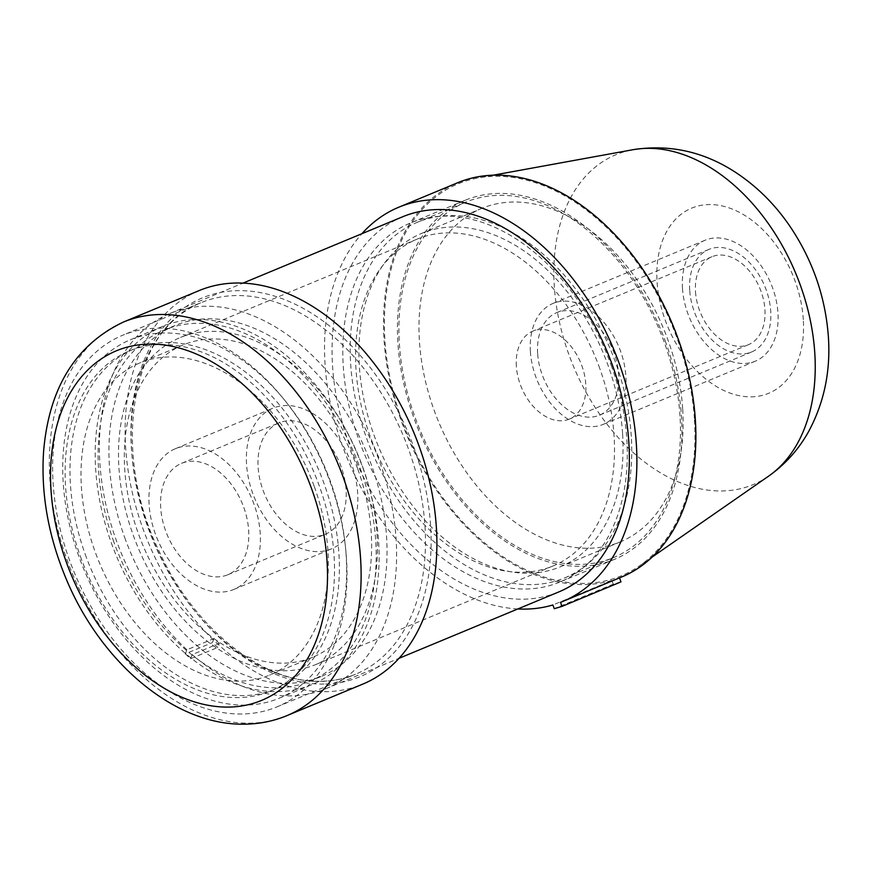 <?xml version="1.0" encoding="UTF-8"?>
<svg xmlns="http://www.w3.org/2000/svg" width="872" height="872" viewBox="0 0 872 872"><rect width="100%" height="100%" fill="white"/><g stroke="black" fill="none" stroke-linecap="round" stroke-linejoin="round"><path stroke-width="0.65" stroke-dasharray="4.36 3.27" d="M341.225 466.989A60.321 40.668 -112.6 0 0 278.964 422.865A60.321 40.668 -112.6 0 0 264.543 494.173A60.321 40.668 -112.6 0 0 325.245 534.274A60.321 40.668 -112.6 0 0 341.225 466.989M243.8 507.46A60.321 40.668 67.4 0 1 227.821 574.746A60.321 40.668 67.4 0 1 167.119 534.656A60.321 40.668 67.4 0 1 181.54 463.348A60.321 40.668 67.4 0 1 243.8 507.46M351.514 463.937A76.191 51.372 -112.6 0 0 272.871 408.216A76.191 51.372 -112.6 0 0 254.657 498.283A76.191 51.372 -112.6 0 0 331.338 548.935A76.191 51.372 -112.6 0 0 351.514 463.937M254.09 504.419A76.191 51.372 -112.6 0 0 175.446 448.688A76.191 51.372 -112.6 0 0 157.233 538.754A76.191 51.372 -112.6 0 0 233.914 589.407A76.191 51.372 -112.6 0 0 254.09 504.419M314.312 486.587A169.048 113.992 67.4 0 1 269.535 675.157A169.048 113.992 67.4 0 1 99.408 562.778A169.048 113.992 67.4 0 1 139.814 362.937A169.048 113.992 67.4 0 1 314.312 486.587M621.616 577.013A213.498 143.956 67.4 0 1 619.502 577.864L560.511 602.367M620.962 581.897L613.245 584.186L554.243 608.7M613.245 584.186L611.893 580.458L552.903 604.972M213.989 638.544L212.354 642.62L217.673 647.493L219.319 643.34A203.176 137.002 67.4 0 1 213.989 638.544L186.924 649.782L185.3 653.869L212.354 642.62M185.3 653.869L190.608 658.731L217.673 647.493M190.608 658.731L192.265 654.589L219.319 643.34M357.618 468.602A169.048 113.992 -112.6 0 0 183.12 344.941A169.048 113.992 -112.6 0 0 142.714 544.793A169.048 113.992 -112.6 0 0 312.841 657.172A169.048 113.992 -112.6 0 0 357.618 468.602M362.763 467.076A176.983 119.344 67.4 0 1 315.882 664.497A176.983 119.344 67.4 0 1 137.765 546.842A176.983 119.344 67.4 0 1 180.068 337.617A176.983 119.344 67.4 0 1 362.763 467.076M599.816 368.584A176.983 119.344 -112.6 0 0 417.132 239.124A176.983 119.344 -112.6 0 0 374.829 448.361A176.983 119.344 -112.6 0 0 552.946 566.004A176.983 119.344 -112.6 0 0 599.816 368.584M611.141 365.226A194.445 131.116 67.4 0 1 559.639 582.136A194.445 131.116 67.4 0 1 363.951 452.873A194.445 131.116 67.4 0 1 410.429 223.003A194.445 131.116 67.4 0 1 611.141 365.226M665.805 342.522A194.445 131.116 -112.6 0 0 465.092 200.288A194.445 131.116 -112.6 0 0 418.615 430.158A194.445 131.116 -112.6 0 0 614.302 559.421A194.445 131.116 -112.6 0 0 665.805 342.522M85.26 554.407A184.134 124.162 -112.6 0 0 275.323 689.087A184.134 124.162 -112.6 0 0 319.337 471.414A184.134 124.162 -112.6 0 0 134.037 349.007A184.134 124.162 -112.6 0 0 85.26 554.407M80.398 556.423A184.134 124.162 -112.6 0 0 270.451 691.104A184.134 124.162 -112.6 0 0 314.465 473.431A184.134 124.162 -112.6 0 0 129.165 351.035A184.134 124.162 -112.6 0 0 80.398 556.423M78.829 556.303A194.053 130.844 67.4 0 1 130.222 339.851A194.053 130.844 67.4 0 1 325.518 468.842A194.053 130.844 67.4 0 1 279.127 698.243A194.053 130.844 67.4 0 1 78.829 556.303M111.3 542.82A194.053 130.844 -112.6 0 0 311.609 684.76A194.053 130.844 -112.6 0 0 357.989 455.348A194.053 130.844 -112.6 0 0 162.704 326.357A194.053 130.844 -112.6 0 0 111.3 542.82M113.883 542.057A190.085 128.173 67.4 0 1 164.219 330.019A190.085 128.173 67.4 0 1 355.514 456.383A190.085 128.173 67.4 0 1 310.083 681.087A190.085 128.173 67.4 0 1 113.883 542.057M124.707 537.555A190.085 128.173 -112.6 0 0 320.907 676.596A190.085 128.173 -112.6 0 0 366.338 451.881A190.085 128.173 -112.6 0 0 175.043 325.518A190.085 128.173 -112.6 0 0 124.707 537.555M186.924 649.782A203.176 137.002 67.4 0 1 99.681 459.555A203.176 137.002 67.4 0 1 170.029 313.43A203.176 137.002 67.4 0 1 374.491 448.491A203.176 137.002 67.4 0 1 325.932 688.684A203.176 137.002 67.4 0 1 192.265 654.589M402.755 216.736A203.176 137.002 -112.6 0 0 348.942 443.379A203.176 137.002 -112.6 0 0 424.991 557.895A203.176 137.002 -112.6 0 0 558.658 591.99M517.837 608.961A213.498 143.956 67.4 0 1 347.765 459.599A213.498 143.956 67.4 0 1 361.924 233.696M611.893 580.458A213.498 143.956 67.4 0 1 403.91 427.999A213.498 143.956 67.4 0 1 457.789 182.695M241.969 714.005A201.192 135.661 67.4 0 1 65.531 548.444A201.192 135.661 67.4 0 1 122.614 335.273A201.192 135.661 67.4 0 1 325.093 469.016A201.192 135.661 67.4 0 1 277.002 706.865A201.192 135.661 67.4 0 1 241.969 714.005M199.23 290.55A213.095 143.695 -112.6 0 0 138.768 516.333A213.095 143.695 -112.6 0 0 325.648 691.692A213.095 143.695 -112.6 0 0 362.752 684.128M530.394 351.536A65.476 44.156 67.4 0 1 553.012 303.423A65.476 44.156 67.4 0 1 618.902 346.947A65.476 44.156 67.4 0 1 603.25 424.359A65.476 44.156 67.4 0 1 530.394 351.536M537.632 353.4A55.557 37.463 67.4 0 1 556.816 312.59A55.557 37.463 67.4 0 1 612.722 349.519A55.557 37.463 67.4 0 1 599.446 415.192A55.557 37.463 67.4 0 1 537.632 353.4M682.7 409.208A180.559 121.753 67.4 0 1 620.341 541.872A180.559 121.753 67.4 0 1 438.638 421.841A180.559 121.753 67.4 0 1 481.791 208.397A180.559 121.753 67.4 0 1 682.7 409.208M516.355 366.142A47.622 32.111 67.4 0 1 532.792 331.153A47.622 32.111 67.4 0 1 580.719 362.817A47.622 32.111 67.4 0 1 569.34 419.105A47.622 32.111 67.4 0 1 516.355 366.142M622.619 434.169A180.559 121.753 67.4 0 1 560.271 566.833A180.559 121.753 67.4 0 1 378.557 446.802A180.559 121.753 67.4 0 1 421.71 233.358A180.559 121.753 67.4 0 1 622.619 434.169M682.482 288.349A65.476 44.156 -112.6 0 0 755.337 361.172A65.476 44.156 -112.6 0 0 770.99 283.76A65.476 44.156 -112.6 0 0 705.088 240.236A65.476 44.156 -112.6 0 0 682.482 288.349M694.472 419.923A212.299 143.161 67.4 0 1 639.416 565.906A212.299 143.161 67.4 0 1 407.497 434.779A212.299 143.161 67.4 0 1 478.227 177.921A212.299 143.161 67.4 0 1 694.472 419.923M680.007 416.184A192.461 129.775 -112.6 0 0 465.855 202.119A192.461 129.775 -112.6 0 0 419.857 429.645A192.461 129.775 -112.6 0 0 613.539 557.59A192.461 129.775 -112.6 0 0 680.007 416.184M631.295 436.414A192.461 129.775 -112.6 0 0 417.143 222.36A192.461 129.775 -112.6 0 0 371.145 449.887A192.461 129.775 -112.6 0 0 564.838 577.831A192.461 129.775 -112.6 0 0 631.295 436.414M689.708 290.223A55.557 37.463 67.4 0 1 708.903 249.403A55.557 37.463 67.4 0 1 764.809 286.332A55.557 37.463 67.4 0 1 751.533 352.005A55.557 37.463 67.4 0 1 689.708 290.223M695.496 291.717A47.622 32.111 -112.6 0 0 748.481 344.68A47.622 32.111 -112.6 0 0 759.872 288.381A47.622 32.111 -112.6 0 0 711.944 256.728A47.622 32.111 -112.6 0 0 695.496 291.717M320.449 681.403A201.192 135.661 -112.6 0 0 355.482 674.263A201.192 135.661 -112.6 0 0 403.573 436.414A201.192 135.661 -112.6 0 0 201.094 302.671A201.192 135.661 -112.6 0 0 144.011 515.843A201.192 135.661 -112.6 0 0 320.449 681.403M323.992 684.084A205.16 138.343 67.4 0 1 134.986 390.939A205.16 138.343 67.4 0 1 383.996 387.005A205.16 138.343 67.4 0 1 323.992 684.084M123.464 322.03A213.095 143.695 -112.6 0 0 62.991 547.812A213.095 143.695 -112.6 0 0 249.883 723.171A213.095 143.695 -112.6 0 0 286.986 715.607M803.308 319.632A100.269 67.613 -112.6 0 0 688.531 209.585A100.269 67.613 -112.6 0 0 698.799 372.889A100.269 67.613 -112.6 0 0 803.308 319.632M768.472 476.243A178.662 120.467 67.4 0 1 573.307 365.891A178.662 120.467 67.4 0 1 632.821 149.733M227.821 574.746L325.245 534.274M181.54 463.348L278.964 422.865M233.914 589.407L331.338 548.935M175.446 448.688L272.871 408.216M183.12 344.941L139.814 362.937M312.841 657.172L269.535 675.157M417.132 239.124L180.068 337.617M552.946 566.004L315.882 664.497M465.092 200.288L410.429 223.003M614.302 559.421L559.639 582.136M270.451 691.104L275.323 689.087M129.165 351.035L134.037 349.007M279.127 698.243L311.609 684.76M130.222 339.851L162.704 326.357M310.083 681.087L320.907 676.596M164.219 330.019L175.043 325.518M325.932 688.684L398.962 658.338M170.029 313.43L243.059 283.084M277.002 706.865L355.482 674.263C344.756 678.71 333.333 681.032 321.223 681.239C263.061 683.495 193.54 628.145 158.726 550.374C109.861 449.407 131.89 327.643 201.094 302.671L122.614 335.273M560.271 566.833L620.341 541.872M421.71 233.358L481.791 208.397M705.088 240.236L553.012 303.423M755.337 361.172L603.25 424.359M493.345 175.163L478.227 177.921M652.038 557.132L639.416 565.906M564.838 577.831L613.539 557.59M417.143 222.36L465.855 202.119M708.903 249.403L556.816 312.59M751.533 352.005L599.446 415.192M711.944 256.728L532.792 331.153M748.481 344.68L569.34 419.105"/><path stroke-width="1.31" d="M619.512 577.885L620.962 581.897L561.971 606.411L560.511 602.367A213.498 143.956 67.4 0 0 562.614 601.527A213.498 143.956 67.4 0 0 613.648 349.127A213.498 143.956 67.4 0 0 398.798 207.209A213.498 143.956 67.4 0 0 361.924 233.696M517.837 608.961A213.498 143.956 67.4 0 0 552.903 604.972L554.243 608.7L561.971 606.411M398.962 658.338L558.658 591.99A203.176 137.002 -112.6 0 0 607.228 351.798A203.176 137.002 -112.6 0 0 402.755 216.736L243.059 283.084M398.798 207.209L457.789 182.695A213.498 143.956 67.4 0 1 672.639 324.624A213.498 143.956 67.4 0 1 621.616 577.013L562.614 601.527M286.986 715.607L362.752 684.128A213.095 143.695 -112.6 0 0 413.688 432.207A213.095 143.695 -112.6 0 0 199.23 290.55L123.464 322.03C75.57 344.843 48.952 387.986 43.6 451.434C40.831 493.04 48.102 534.896 65.4 577.024C99.877 661.75 174.4 726.06 245.261 724.152C259.856 723.913 273.764 721.068 286.986 715.607A213.095 143.695 -112.6 0 0 337.922 463.686A213.095 143.695 -112.6 0 0 123.464 322.03M228.649 707.083A189.289 127.639 67.4 0 1 54.282 436.621A189.289 127.639 67.4 0 1 284.021 432.992A189.289 127.639 67.4 0 1 228.649 707.083M814.808 353.389A178.662 120.467 67.4 0 1 768.472 476.243C785.225 464.427 798.61 449.527 808.627 431.531C824.095 402.788 830.689 371.319 828.4 337.126C825.61 298.246 813.413 262.232 791.798 229.085C776.222 205.454 757.092 186.292 734.398 171.599C702.876 151.368 669.02 144.087 632.821 149.733A178.662 120.467 67.4 0 1 814.808 353.389M632.821 149.733L493.345 175.163M768.472 476.243L652.038 557.132"/></g></svg>
